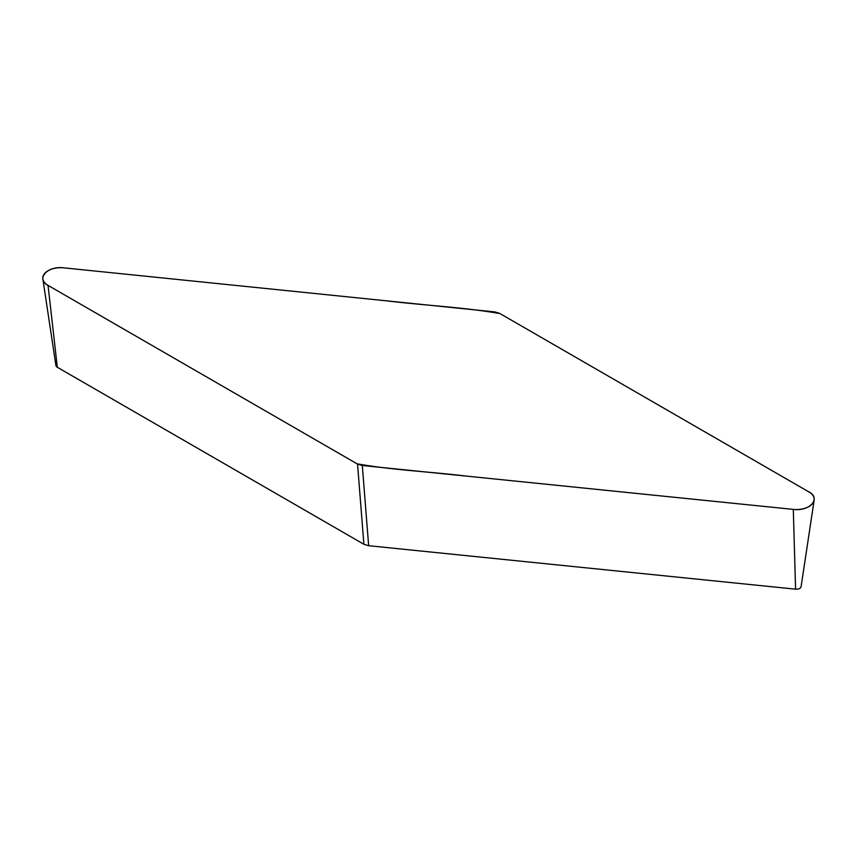 <?xml version="1.0" encoding="UTF-8"?>
<svg xmlns="http://www.w3.org/2000/svg" width="857" height="857" viewBox="0 0 857 857"><rect width="100%" height="100%" fill="white"/><g stroke="black" fill="none" stroke-linecap="round" stroke-linejoin="round"><path stroke-width="1.29" d="M793.303 509.39L362.297 465.512L368.649 545.705L363.893 544.281L57.323 367.278A4.842 2.796 180 0 1 55.919 365.543L42.85 278.964A17.954 10.37 180 0 1 63.868 267.855L494.821 311.905L499.567 313.33L808.997 491.982A17.826 10.284 180 0 1 814.15 500.145A17.826 10.284 180 0 1 793.303 509.39L467.033 476.171C430.632 471.704 392.142 470.097 357.058 463.808L49.01 285.949C35.073 279.736 46.696 265.52 63.868 267.855L387.085 300.893C424.483 305.478 463.98 307.213 500.049 313.608L808.033 491.425C821.863 497.596 810.347 511.704 793.303 509.39L795.575 589.166L368.649 545.705M363.893 544.281L357.54 464.087L48.046 285.392A17.954 10.37 180 0 1 42.85 278.964M814.15 500.145L801.081 586.724A4.703 2.71 180 0 1 795.575 589.166M357.54 464.087L362.297 465.512M57.323 367.278L48.046 285.392"/></g></svg>
